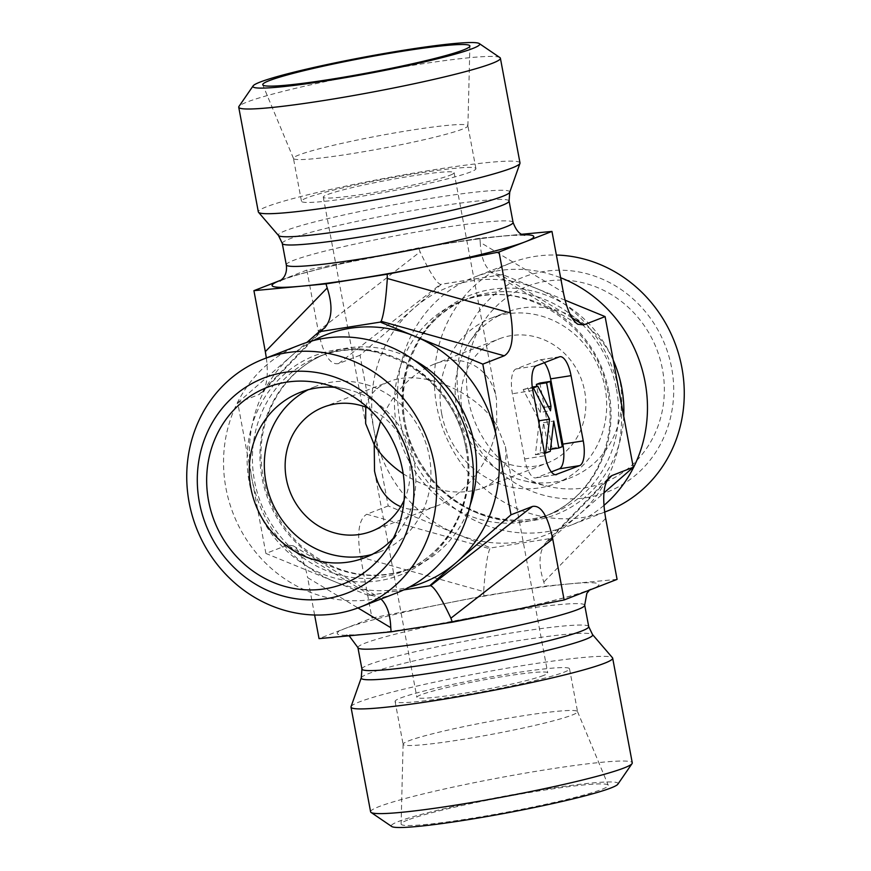 <?xml version="1.0" encoding="UTF-8"?>
<svg xmlns="http://www.w3.org/2000/svg" width="871" height="871" viewBox="0 0 871 871"><rect width="100%" height="100%" fill="white"/><g stroke="black" fill="none" stroke-linecap="round" stroke-linejoin="round"><path stroke-width="0.65" stroke-dasharray="4.36 3.27" d="M499.921 57.595A133.111 9.744 -10.6 0 0 387.236 69.604A133.111 9.744 -10.6 0 0 247.016 102.049A133.111 9.744 -10.6 0 0 238.959 106.436M519.998 162.931A133.111 9.744 -10.6 0 0 387.366 177.836A133.111 9.744 -10.6 0 0 258.328 211.903M459.213 401.281A115.353 107.187 -111.2 0 0 636.853 474.085A115.353 107.187 -111.2 0 0 600.195 278.219A115.353 107.187 -111.2 0 0 459.213 401.281M607.523 510.972A133.111 123.682 68.8 0 1 436.763 406.234A133.111 123.682 68.8 0 1 511.092 262.846A133.111 123.682 68.8 0 1 556.384 255.04M603.951 505.398A133.111 123.682 68.8 0 1 570.734 525.267A133.111 123.682 68.8 0 1 407.236 446.006A133.111 123.682 68.8 0 1 474.292 277.141A133.111 123.682 68.8 0 1 560.63 277.729M468.402 399.833A105.38 97.911 -111.2 0 0 548.915 486.508A105.38 97.911 -111.2 0 0 662.439 369.228A105.38 97.911 -111.2 0 0 585.758 283.521A105.38 97.911 -111.2 0 0 484.385 320.463A105.38 97.911 -111.2 0 0 468.402 399.833M617.887 784.172A115.353 8.449 -10.6 0 0 528.207 791.946A115.353 8.449 -10.6 0 0 398.483 821.484A115.353 8.449 -10.6 0 0 391.721 826.503M370.6 811.816A133.111 9.744 169.4 0 1 378.885 806.666A133.111 9.744 169.4 0 1 523.852 773.383A133.111 9.744 169.4 0 1 632.27 762.844M351.046 706.686A133.111 9.744 169.4 0 1 480.041 673.043A133.111 9.744 169.4 0 1 612.476 657.757M407.672 820.036A105.38 7.719 -10.6 0 0 401.106 823.988A105.38 7.719 -10.6 0 0 486.149 815.898A105.38 7.719 -10.6 0 0 601.709 789.42A105.38 7.719 -10.6 0 0 608.23 785.228A105.38 7.719 -10.6 0 0 521.642 793.829A105.38 7.719 -10.6 0 0 407.672 820.036M403.208 473.78C431.472 491.375 457.765 496.23 482.077 488.326C500.575 480.346 508.337 466.399 505.354 446.485L496.775 425.364C492.224 459.616 465.931 495.076 437.133 505.79C423.894 510.809 411.754 511.092 400.714 506.672M543.58 675.45A66.555 4.878 169.4 0 1 471.091 692.086A66.555 4.878 169.4 0 1 416.882 697.355A66.555 4.878 169.4 0 1 481.402 680.327A66.555 4.878 169.4 0 1 547.717 672.869A66.555 4.878 169.4 0 1 543.58 675.45M380.518 421.357C392.375 393.485 410.154 374.454 433.867 364.263C463.23 352.32 491.124 367.834 496.481 399.081L496.775 425.364C476.415 390.883 420.464 368.248 388.923 381.727L323.5 407.149M365.766 407.105C368.64 395.26 376.359 386.8 388.923 381.727M449.969 175.267A66.555 4.878 -10.6 0 0 454.118 172.687A66.555 4.878 -10.6 0 0 387.802 180.145A66.555 4.878 -10.6 0 0 323.283 197.173A66.555 4.878 -10.6 0 0 377.491 191.903A66.555 4.878 -10.6 0 0 449.969 175.267M462.37 129.169A88.733 6.5 169.4 0 1 366.397 151.238A88.733 6.5 169.4 0 1 293.483 158.478A88.733 6.5 169.4 0 1 293.451 158.38A88.733 6.5 169.4 0 1 298.971 154.94A88.733 6.5 169.4 0 1 395.619 132.762A88.733 6.5 169.4 0 1 467.89 125.729A88.733 6.5 169.4 0 1 467.901 125.838A88.733 6.5 169.4 0 1 462.37 129.169M306.995 197.815A88.733 6.5 -10.6 0 0 301.475 201.255A88.733 6.5 -10.6 0 0 389.892 191.315A88.733 6.5 -10.6 0 0 475.914 168.604A88.733 6.5 -10.6 0 0 403.643 175.637A88.733 6.5 -10.6 0 0 306.995 197.815M584.659 391.199A66.555 61.841 68.8 0 1 547.5 462.904A66.555 61.841 68.8 0 1 465.745 423.273A66.555 61.841 68.8 0 1 499.279 338.83A66.555 61.841 68.8 0 1 584.659 391.199M620.152 382.119A88.733 82.451 -111.2 0 0 506.312 312.297A88.733 82.451 -111.2 0 0 470.22 341.062A88.733 82.451 -111.2 0 0 456.752 407.9A88.733 82.451 -111.2 0 0 524.56 480.879A88.733 82.451 -111.2 0 0 570.603 477.722A88.733 82.451 -111.2 0 0 620.152 382.119M441.695 413.758A88.733 82.451 68.8 0 1 491.244 318.155A88.733 82.451 68.8 0 1 600.239 370.992A88.733 82.451 68.8 0 1 555.535 483.579A88.733 82.451 68.8 0 1 441.695 413.758M572.029 715.102A88.733 6.5 -10.6 0 0 577.549 711.672A88.733 6.5 -10.6 0 0 577.517 711.574A88.733 6.5 -10.6 0 0 504.603 718.815A88.733 6.5 -10.6 0 0 408.63 740.883A88.733 6.5 -10.6 0 0 403.099 744.215A88.733 6.5 -10.6 0 0 403.11 744.313A88.733 6.5 -10.6 0 0 475.381 737.291A88.733 6.5 -10.6 0 0 572.029 715.102M400.606 698.009A88.733 6.5 169.4 0 1 497.243 675.82A88.733 6.5 169.4 0 1 569.525 668.797A88.733 6.5 169.4 0 1 483.503 691.509A88.733 6.5 169.4 0 1 395.086 701.438A88.733 6.5 169.4 0 1 400.606 698.009M281.518 279.939L306.864 270.086L418.679 247.865L479.877 238.208L521.86 234.255M565.094 300.201L502.567 274.583L441.357 284.229L359.995 355.259L388.194 505.931L490.711 547.946L551.92 538.289L603.941 492.888M617.082 579.378L544.996 586.161L483.797 595.818L371.982 618.04L319.036 638.628M441.357 284.229L440.378 284.392C436.24 282.574 429.479 271.741 420.094 251.861L418.679 247.865M306.864 270.086L318.274 331.067L420.094 251.861M551.92 538.289L546.357 542.067C538.877 550.94 538.028 564.277 543.809 582.078L544.996 586.161M572.04 317.926L500.52 274.898L502.567 274.583M403.741 589.907L368.433 595.47L370.48 595.143L378.384 597.06L380.986 599.019M359.995 355.259L338.569 363.588C330 365.232 323.239 354.388 318.274 331.067M388.194 505.931L366.756 514.26L489.85 548.752L490.711 547.946M489.85 548.752C487.237 555.045 485.169 569.318 483.666 591.561L360.572 557.07C356.718 533.313 358.787 519.051 366.756 514.26M360.572 557.07L371.982 618.04M314.616 615.002L307.626 577.647L357.97 607.936M370.48 595.143L287.343 545.126L293.2 545.801C299.45 550.113 304.262 560.728 307.626 577.647M287.343 545.126L265.905 553.455L237.718 402.783L259.144 394.454L320.996 330.784M266.352 357.959C268.431 375.085 266.94 386.637 261.877 392.592L259.144 394.454M483.797 595.818L483.666 591.561M300.266 344.774A133.111 123.682 -111.2 0 0 233.21 513.65A133.111 123.682 -111.2 0 0 396.708 592.911M393.311 538.3A88.733 82.451 -111.2 0 0 400.78 528.991A88.733 82.451 -111.2 0 0 414.248 462.153A88.733 82.451 -111.2 0 0 346.44 389.163A88.733 82.451 -111.2 0 0 334.649 387.345M372.069 554.424A88.733 82.451 -111.2 0 0 379.756 551.898A88.733 82.451 -111.2 0 0 424.46 439.311A88.733 82.451 -111.2 0 0 315.465 386.474A88.733 82.451 -111.2 0 0 308.084 389.794M404.079 500.335A66.555 61.841 -111.2 0 0 408.891 459.518A66.555 61.841 -111.2 0 0 368.226 408.074M368.433 595.47L265.905 553.455M237.718 402.783L306.832 342.455M500.52 274.898L492.616 272.982C485.016 267.865 480.89 257.664 480.237 242.378L563.374 292.406M479.877 238.208L480.237 242.378M539.857 383.055L552.062 448.293L548.599 449.643L543.548 422.675L540.064 452.964L535.393 454.771L538.997 423.426M535.393 454.771L544.593 453.323M538.038 418.276L523.177 389.533L532.431 388.074M523.177 389.533L532.301 387.083M527.586 387.824L540.27 412.364L550.483 410.764M540.27 412.364L540.782 407.911L548.392 406.713M540.782 407.911L536.754 386.376M552.062 448.293L562.274 446.681M548.599 449.643L550.505 449.338M543.548 422.675L553.76 421.063M540.064 452.964L550.276 451.352M544.342 362.695A22.189 8.035 81 0 0 539.53 359.93A22.189 8.035 81 0 0 538.909 360.093L515.98 368.999A22.189 8.035 81 0 0 512.409 393.725L524.625 458.963A22.189 8.035 81 0 0 535.719 477.907A22.189 8.035 81 0 0 536.34 477.744L551.332 471.908M616.494 389.206A115.353 107.187 68.8 0 1 552.072 513.476A115.353 107.187 68.8 0 1 410.383 444.787A115.353 107.187 68.8 0 1 468.5 298.437A115.353 107.187 68.8 0 1 616.494 389.206M623.745 416.251A117.737 109.398 68.8 0 1 469.404 509.404A117.737 109.398 68.8 0 1 433.889 319.603A117.737 109.398 68.8 0 1 613.238 360.115M608.96 392.135A115.353 107.187 68.8 0 1 544.538 516.405A115.353 107.187 68.8 0 1 402.848 447.716A115.353 107.187 68.8 0 1 460.966 301.366A115.353 107.187 68.8 0 1 608.96 392.135M536.765 288.595A133.111 123.682 68.8 0 1 619.194 391.928A133.111 123.682 68.8 0 1 579.063 514.598A133.111 123.682 68.8 0 1 456.513 533.934A133.111 123.682 68.8 0 1 374.095 430.59A133.111 123.682 68.8 0 1 414.215 307.931A133.111 123.682 68.8 0 1 536.765 288.595M361.933 669.059A115.353 8.449 169.4 0 1 473.77 639.532A115.353 8.449 169.4 0 1 588.72 626.619M361.269 677.812A117.737 8.623 169.4 0 1 475.37 648.057A117.737 8.623 169.4 0 1 592.509 634.534M357.927 647.621A115.353 8.449 169.4 0 1 469.763 618.094A115.353 8.449 169.4 0 1 584.702 605.182M569.046 583.897A133.111 9.744 169.4 0 1 590.603 589.667A133.111 9.744 169.4 0 1 489.622 614.774A133.111 9.744 169.4 0 1 367.072 634.099A133.111 9.744 169.4 0 1 345.515 628.329A133.111 9.744 169.4 0 1 446.496 603.233A133.111 9.744 169.4 0 1 569.046 583.897M509.067 200.994A115.353 8.449 -10.6 0 0 394.117 213.907A115.353 8.449 -10.6 0 0 282.28 243.434M509.731 192.241A117.737 8.623 -10.6 0 0 392.462 205.044A117.737 8.623 -10.6 0 0 278.491 235.518M513.073 222.432A115.353 8.449 -10.6 0 0 398.134 235.344A115.353 8.449 -10.6 0 0 286.298 264.871M523.003 234.756A133.111 9.744 -10.6 0 0 503.928 235.943A133.111 9.744 -10.6 0 0 381.378 255.279A133.111 9.744 -10.6 0 0 281.496 279.961M550.004 539.269L606.891 480.716M605.672 518.408L543.809 582.078M466.921 447.335A115.353 107.187 -111.2 0 0 318.928 356.566A115.353 107.187 -111.2 0 0 260.799 502.926A115.353 107.187 -111.2 0 0 402.5 571.616A115.353 107.187 -111.2 0 0 466.921 447.335M466.05 448.184A117.737 109.398 -111.2 0 0 284.752 373.877A117.737 109.398 -111.2 0 0 322.161 573.782A117.737 109.398 -111.2 0 0 466.05 448.184M413.888 360.006A115.353 107.187 -111.2 0 0 326.462 353.637A115.353 107.187 -111.2 0 0 268.333 499.998A115.353 107.187 -111.2 0 0 410.034 568.687A115.353 107.187 -111.2 0 0 470.22 504.94M313.506 340.539A133.111 123.682 -111.2 0 0 291.937 355.455A133.111 123.682 -111.2 0 0 251.806 478.114A133.111 123.682 -111.2 0 0 334.235 581.458A133.111 123.682 -111.2 0 0 409.337 587.098M338.569 363.588L440.378 284.392M532.834 390.502L512.409 393.725M515.98 368.999L536.405 365.776M559.334 356.87L538.909 360.093M555.513 474.717L536.34 477.744M524.625 458.963L545.05 455.74M511.092 262.846L474.292 277.141M604.648 512.094L570.734 525.267M552.072 513.476C508.305 531.528 451.875 512.115 423.633 467.76C382.173 408.837 407.16 319.298 468.5 298.437L460.966 301.366C519.312 275.857 596.918 322.793 607.86 392.821C618.573 445.506 589.983 499.867 544.538 516.405L552.072 513.476M589.482 590.103L590.897 589.014L587.435 590.527C575.437 595.122 552.65 601.142 519.072 608.579L429.359 625.628C393.431 631.366 367.769 634.469 352.363 634.915L346.299 634.785L349.14 635.786M374.519 470.971L416.882 697.355M505.354 446.485L547.717 672.869M323.283 197.173L365.646 423.567M454.118 172.687L496.481 399.081M467.901 125.838L469.894 46.065M293.483 158.478L262.77 84.825M475.914 168.604L467.89 125.729M301.475 201.255L293.451 158.38M482.077 488.326L547.5 462.904M433.867 364.263L499.279 338.83M524.56 480.879L548.915 486.508M470.22 341.062L484.385 320.463M555.535 483.579L570.603 477.722M491.244 318.155L506.312 312.297M403.099 744.215L401.106 823.988M577.517 711.574L608.23 785.228M395.086 701.438L403.11 744.313M569.525 668.797L577.549 711.672M524.701 235.268L513.378 235.355C494.772 236.509 467.4 240.102 431.265 246.145L346.658 262.628C314.409 269.923 293.037 275.693 282.531 279.929L280.103 281.039M369.446 595.263L430.122 585.693M346.44 389.163L322.085 383.545M400.78 528.991L386.615 549.579M315.465 386.474L300.397 392.331M379.756 551.898L364.688 557.745M437.133 505.79L371.721 531.212M318.928 356.566C377.274 331.056 454.88 377.992 465.822 448.021C476.535 500.705 447.944 555.077 402.5 571.616L410.034 568.687C370.774 582.34 334.137 574.446 300.136 545.006C276.183 521.849 263.184 493.498 261.148 459.964C258.535 412.756 286.265 368.553 326.462 353.637L318.928 356.566M261.877 392.592L324.643 327.986M293.2 545.801L378.384 597.06M546.357 542.067L609.123 477.46M577.8 324.241L492.616 272.982M501.554 274.79L440.878 284.36M559.955 356.707L539.53 359.93M556.144 474.684L535.719 477.907"/><path stroke-width="1.31" d="M260.102 82.081A115.353 8.449 169.4 0 1 381.618 53.958A115.353 8.449 169.4 0 1 479.279 43.55A115.353 8.449 169.4 0 1 367.867 73.632A115.353 8.449 169.4 0 1 253.113 85.881A115.353 8.449 169.4 0 1 260.102 82.081M253.113 85.881L238.959 106.436A133.111 9.744 -10.6 0 0 238.73 107.209A133.111 9.744 -10.6 0 0 347.148 96.659A133.111 9.744 -10.6 0 0 492.115 63.387A133.111 9.744 -10.6 0 0 500.4 58.237A133.111 9.744 -10.6 0 0 499.921 57.595L479.279 43.55M238.73 107.209L258.328 211.903A133.111 9.744 -10.6 0 0 258.524 212.284A133.111 9.744 -10.6 0 0 369.478 200.885A133.111 9.744 -10.6 0 0 511.713 168.092A133.111 9.744 -10.6 0 0 519.954 163.367A133.111 9.744 -10.6 0 0 519.998 162.931L500.4 58.237M269.291 80.622A105.38 7.719 169.4 0 1 384.851 54.144A105.38 7.719 169.4 0 1 469.894 46.065A105.38 7.719 169.4 0 1 463.328 50.017A105.38 7.719 169.4 0 1 349.358 76.223A105.38 7.719 169.4 0 1 262.77 84.825A105.38 7.719 169.4 0 1 269.291 80.622M556.384 255.04A133.111 123.682 68.8 0 1 681.862 367.573A133.111 123.682 68.8 0 1 607.523 510.972L604.648 512.094M560.63 277.729A133.111 123.682 68.8 0 1 645.063 381.879A133.111 123.682 68.8 0 1 603.951 505.398M371.079 812.447L391.721 826.503A115.353 8.449 -10.6 0 0 506.247 813.035A115.353 8.449 -10.6 0 0 617.887 784.172L632.041 763.617A133.111 9.744 169.4 0 1 623.984 767.993A133.111 9.744 169.4 0 1 483.764 800.438A133.111 9.744 169.4 0 1 371.079 812.447A133.111 9.744 169.4 0 1 370.6 811.816L351.002 707.11A133.111 9.744 169.4 0 1 351.046 706.686L361.269 677.812A117.737 8.623 169.4 0 0 454.716 669.276A117.737 8.623 169.4 0 0 585.356 639.434A117.737 8.623 169.4 0 0 592.509 634.534L612.476 657.757A133.111 9.744 169.4 0 1 612.672 658.149A133.111 9.744 169.4 0 1 604.387 663.299A133.111 9.744 169.4 0 1 459.42 696.571A133.111 9.744 169.4 0 1 351.002 707.11M612.672 658.149L632.27 762.844A133.111 9.744 169.4 0 1 632.041 763.617M400.714 506.672C386.844 500.531 378.112 488.631 374.519 470.971L374.225 444.689C381.226 455.762 390.883 465.462 403.208 473.78M365.766 407.105L365.646 423.567L374.225 444.689L380.518 421.357M521.86 234.255L551.964 231.425L499.018 252.002L387.203 274.234L326.004 283.881L253.918 290.664L281.518 279.939M603.941 492.888L633.282 467.27L605.095 316.598L565.094 300.201M314.616 615.002L319.036 638.628L391.123 631.834L452.321 622.188L564.136 599.956L617.082 579.378L605.672 518.408C602.231 498.19 603.385 484.537 609.123 477.46L611.856 475.588L633.282 467.27M499.018 252.002L510.428 312.983L387.334 278.48L387.203 274.234M387.334 278.48C385.831 300.735 383.763 315.008 381.15 321.301L504.244 355.793C512.213 351.002 514.282 336.729 510.428 312.983M326.004 283.881L327.191 287.974C332.972 305.775 332.123 319.113 324.643 327.986L319.08 331.753L380.289 322.107L381.15 321.301M327.191 287.974L265.328 351.644L253.918 290.664M551.964 231.425L563.374 292.406C566.738 309.325 571.55 319.94 577.8 324.241L583.657 324.927L605.095 316.598M380.986 599.019C387.007 604.899 390.273 614.447 390.763 627.675L391.123 631.834M380.289 322.107L482.806 364.122L511.005 514.794L532.431 506.465L430.622 585.66L403.741 589.907M430.622 585.66C434.76 587.468 441.521 598.312 450.906 618.181L552.726 538.986C547.761 515.665 541 504.821 532.431 506.465M452.321 622.188L450.906 618.181M564.136 599.956L552.726 538.986M265.328 351.644L266.352 357.959M189.138 502.48A133.111 123.682 -111.2 0 0 359.908 607.207A133.111 123.682 -111.2 0 0 434.237 463.808A133.111 123.682 -111.2 0 0 263.478 359.081A133.111 123.682 -111.2 0 0 189.138 502.48M199.372 502.273A115.353 107.187 68.8 0 1 340.354 379.212A115.353 107.187 68.8 0 1 377.012 575.078A115.353 107.187 68.8 0 1 199.372 502.273M359.908 607.207L396.708 592.911A133.111 123.682 -111.2 0 0 471.037 449.512A133.111 123.682 -111.2 0 0 300.266 344.774L263.478 359.081M208.561 500.825A105.38 97.911 68.8 0 1 322.085 383.545A105.38 97.911 68.8 0 1 402.598 470.22A105.38 97.911 68.8 0 1 386.615 549.579A105.38 97.911 68.8 0 1 285.242 586.521A105.38 97.911 68.8 0 1 208.561 500.825M334.649 387.345A88.733 82.451 -111.2 0 0 300.397 392.331A88.733 82.451 -111.2 0 0 250.848 487.923A88.733 82.451 -111.2 0 0 364.688 557.745A88.733 82.451 -111.2 0 0 393.311 538.3M308.084 389.794A88.733 82.451 -111.2 0 0 265.916 482.066A88.733 82.451 -111.2 0 0 372.069 554.424M368.226 408.074A66.555 61.841 -111.2 0 0 323.5 407.149A66.555 61.841 -111.2 0 0 289.967 491.582A66.555 61.841 -111.2 0 0 371.721 531.212A66.555 61.841 -111.2 0 0 404.079 500.335M511.005 514.794L429.643 585.813M306.832 342.455L319.08 331.753M482.806 364.122L504.244 355.793M551.332 471.908L559.258 468.827L579.683 465.604L555.513 474.717M559.258 468.827A22.189 8.035 81 0 0 562.84 444.112L550.624 378.863L571.049 375.651A22.189 8.035 81 0 0 559.955 356.707A22.189 8.035 81 0 0 559.334 356.87L536.405 365.776A22.189 8.035 81 0 0 532.834 390.502L545.05 455.74A22.189 8.035 81 0 0 556.144 474.684A22.189 8.035 81 0 0 556.754 474.521M571.049 375.651L583.254 440.889L562.84 444.112M579.683 465.604A22.189 8.035 81 0 0 583.254 440.889M545.605 453.17L549.525 419.125L533.39 387.922L537.799 386.212L550.483 410.764L550.995 406.3L546.596 382.794L550.069 381.444L562.274 446.681L558.812 448.032L553.76 421.063L550.276 451.352L544.593 453.323M538.997 423.426L539.312 420.737L549.525 419.125M532.431 388.074L533.39 387.922M539.312 420.737L538.038 418.276M532.301 387.083L537.799 386.212M548.392 406.713L550.995 406.3M536.754 386.376L536.384 384.405L546.596 382.794M536.384 384.405L539.857 383.055L550.069 381.444M550.505 449.338L558.812 448.032M550.624 378.863A22.189 8.035 81 0 0 544.342 362.695M613.238 360.115A117.737 109.398 68.8 0 1 621.742 387.671A117.737 109.398 68.8 0 1 623.745 416.251M349.14 635.786L357.927 647.621A115.353 8.449 169.4 0 0 451.886 638.487A115.353 8.449 169.4 0 0 577.527 609.646A115.353 8.449 169.4 0 0 584.702 605.182L588.72 626.619A115.353 8.449 169.4 0 1 581.534 631.083A115.353 8.449 169.4 0 1 455.903 659.913A115.353 8.449 169.4 0 1 361.933 669.059L361.269 677.812M280.103 281.039L283.162 278.143C285.96 274.648 287.005 270.228 286.298 264.871L282.28 243.434A115.353 8.449 -10.6 0 0 376.25 234.299A115.353 8.449 -10.6 0 0 501.881 205.458A115.353 8.449 -10.6 0 0 509.067 200.994L509.731 192.241L519.954 163.367M282.28 243.434L278.491 235.518A117.737 8.623 -10.6 0 0 376.642 225.426A117.737 8.623 -10.6 0 0 502.447 196.421A117.737 8.623 -10.6 0 0 509.731 192.241M286.298 264.871A115.353 8.449 -10.6 0 0 380.257 255.736A115.353 8.449 -10.6 0 0 505.899 226.896A115.353 8.449 -10.6 0 0 513.073 222.432L509.067 200.994M281.496 279.961A133.111 9.744 -10.6 0 0 280.397 280.375A133.111 9.744 -10.6 0 0 301.954 286.145A133.111 9.744 -10.6 0 0 424.504 266.82A133.111 9.744 -10.6 0 0 525.485 241.713A133.111 9.744 -10.6 0 0 523.003 234.756M606.891 480.716L611.856 475.588M583.657 324.927L572.04 317.926M470.22 504.94A115.353 107.187 -111.2 0 0 474.455 444.406A115.353 107.187 -111.2 0 0 413.888 360.006M409.337 587.098A133.111 123.682 -111.2 0 0 456.785 562.122A133.111 123.682 -111.2 0 0 496.906 439.452A133.111 123.682 -111.2 0 0 414.487 336.119A133.111 123.682 -111.2 0 0 313.506 340.539M357.97 607.936L390.763 627.675M588.72 626.619L592.509 634.534M357.927 647.621L361.933 669.059M584.702 605.182L586.836 593.358L589.482 590.103M513.073 222.432C518.735 237.358 524.919 234.299 524.701 235.268M278.491 235.518L258.524 212.284"/></g></svg>
